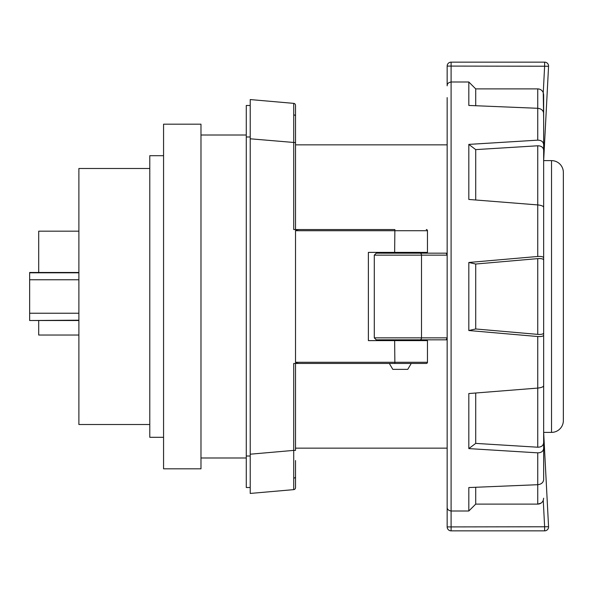 <?xml version="1.0" encoding="UTF-8"?>
<svg xmlns="http://www.w3.org/2000/svg" width="593" height="593" viewBox="0 0 593 593"><rect width="100%" height="100%" fill="white"/><g stroke="black" fill="none" stroke-linecap="round" stroke-linejoin="round"><path stroke-width="0.89" d="M295.514 460.546L295.514 487.668A1.972 1.972 0 0 1 293.72 489.633L293.72 450.391L295.514 450.391L295.514 363.457L389.327 363.457L392.818 369.365L389.327 363.457M411.245 363.457L407.754 369.365L411.245 363.457L426.278 363.457L299.791 363.457C297.212 363.383 295.788 362.99 295.514 362.279L295.514 230.721C295.788 230.01 297.212 229.617 299.791 229.543L293.72 229.543L293.72 103.367A1.972 1.972 0 0 1 295.514 105.332L295.514 229.543L380.595 229.543M295.514 362.279L427.464 362.279A1.179 1.179 0 0 1 426.278 363.457A1.179 1.179 0 0 0 427.464 362.279L427.464 340.612L368.379 340.612L368.379 252.388L427.464 252.388L427.464 230.721L295.514 230.721M299.791 229.543L394.375 229.543M293.72 489.633L250.216 493.435L250.216 99.565L293.72 103.367M250.216 454.201L293.72 450.391L293.72 363.457L299.791 363.457M293.787 114.849A1.972 1.394 180 0 1 295.514 116.228L295.514 142.609L250.216 138.799M426.278 229.543A1.179 1.179 0 0 1 427.464 230.721M149.784 424.506L78.884 424.506L78.884 168.494L149.784 168.494M163.564 437.308L149.784 437.308L149.784 155.692L163.564 155.692M200.983 468.818L200.983 124.182L163.564 124.182L163.564 468.818L200.983 468.818M78.884 335.038L38.708 335.038L38.708 320.524M38.708 272.476L38.708 231.174L78.884 231.174M78.884 279.763L29.65 279.763L29.65 272.476L78.884 272.476M78.884 320.524L29.65 320.524L78.884 320.19M29.65 279.763L29.65 313.237L78.884 313.237M29.65 313.237L29.65 320.19M412.105 252.388L412.105 253.174L388.074 253.174L388.467 252.388M551.534 432.386L551.534 160.614A11.816 11.816 0 0 1 563.35 172.43L563.35 420.57A11.816 11.816 0 0 1 551.534 432.386L543.655 432.386L548.562 526.71L544.626 526.777L543.255 500.359C542.195 502.738 540.364 503.991 537.747 504.117L537.747 484.703L468.818 487.557L468.818 511.003L451.095 511.003C448.404 510.499 447.092 509.224 447.159 507.185L447.159 97.593M551.534 160.614L543.655 160.614L543.655 479.641C543.314 482.569 541.342 484.259 537.747 484.703L537.747 452.844L468.818 448.605L468.818 393.552L537.747 388.081L537.747 336.527L468.818 330.523L468.818 262.477L475.712 264.026L475.712 328.974L468.818 330.523M543.655 160.614L543.655 94.784L543.255 92.641L544.626 66.223L548.562 66.29L543.655 160.614L543.655 150.244L543.655 209.381M541.075 503.086L537.747 504.117L475.712 504.117L468.818 511.003M475.712 105.717L475.712 88.883L537.747 88.883C540.356 89.009 542.187 90.262 543.255 92.641L543.655 118.985M475.712 88.883L468.818 81.997L451.095 81.997C448.404 82.501 447.092 83.776 447.159 85.815L447.159 66.082A3.936 3.936 0 0 1 451.095 62.146L544.626 62.146A3.936 3.936 0 0 1 548.562 66.29M543.655 144.618C543.314 141.72 541.342 140.23 537.747 140.156L537.747 108.297L468.818 105.443L468.818 81.997M475.712 487.283L475.712 504.117M543.655 383.619L543.655 442.756C543.314 445.662 541.35 447.144 537.747 447.218L475.712 443.394L468.818 448.605M475.712 393.003L475.712 443.394M543.655 257.799C543.314 256.717 541.342 256.272 537.747 256.472L537.747 204.919C541.335 205.319 543.307 206.09 543.655 207.231L543.655 333.051C543.314 334.133 541.35 334.578 537.747 334.378L475.712 328.974M537.747 334.378L537.747 258.622L475.712 264.026M537.747 140.156L468.818 144.395L468.818 199.448L537.747 204.919L537.747 145.782L475.712 149.606L475.712 199.997M543.655 474.015L543.655 479.641M543.655 333.051L543.655 385.769C543.314 386.91 541.342 387.681 537.747 388.081L537.747 447.218M537.747 256.472L468.818 262.477M447.159 495.407L447.159 526.918L544.626 526.777L544.626 530.854L451.095 530.854A3.936 3.936 0 0 1 447.159 526.918M468.818 144.395L475.712 149.606M537.747 145.782C541.342 145.848 543.307 147.338 543.655 150.244M537.747 88.883L537.747 108.297C541.335 108.734 543.307 110.424 543.655 113.359M537.747 258.622C541.342 258.422 543.307 258.867 543.655 259.949M537.747 336.527C541.335 336.728 543.307 336.283 543.655 335.201M537.747 452.844C541.335 452.77 543.307 451.288 543.655 448.382M543.255 500.359L543.655 498.216M544.626 62.146L544.626 66.223L447.159 66.082M548.562 526.71A3.936 3.936 0 0 1 544.626 530.854M446.218 253.174L447.159 255.146L374.287 255.146L376.259 253.174L447.159 253.174M418.821 253.174L413.677 253.174M447.159 339.826L376.259 339.826L374.287 337.854L447.159 337.854L446.218 339.826M407.754 369.365L392.818 369.365M388.637 339.826L388.637 340.612M411.935 340.612L411.935 339.826M250.216 105.472L246.28 105.472L246.28 487.528L250.216 487.528M295.514 476.772A1.972 1.394 180 0 1 293.787 478.151M394.871 363.457L394.649 340.612M394.649 252.388L394.871 229.543M29.65 272.81L78.884 272.81M451.095 62.146L451.095 530.854M419.977 253.174A1.972 1.527 90 0 1 421.504 255.146L421.504 337.854A1.972 1.527 90 0 1 419.977 339.826M250.216 136.983L246.28 136.983M250.216 456.017L246.28 456.017M200.983 135.011L246.28 135.011M200.983 457.989L246.28 457.989M447.159 144.855L295.514 144.855M447.159 448.145L295.514 448.145M374.287 255.146L374.287 337.854"/></g></svg>
